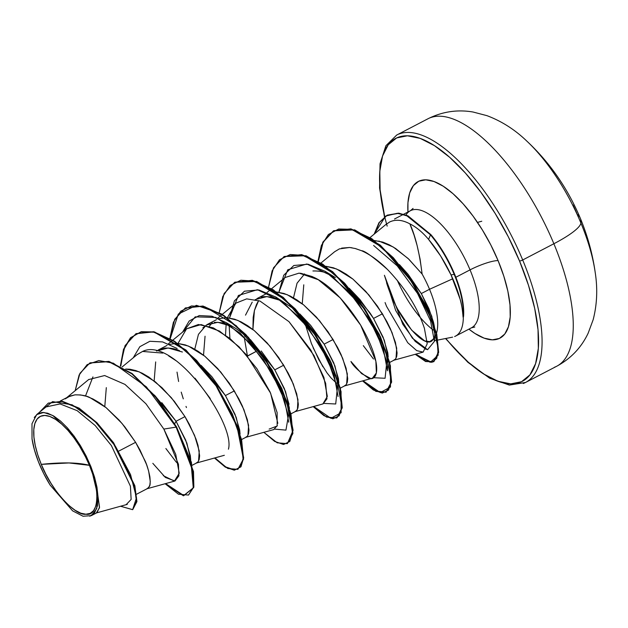 <?xml version="1.0" encoding="UTF-8"?>
<svg xmlns="http://www.w3.org/2000/svg" width="628" height="628" viewBox="0 0 628 628"><rect width="100%" height="100%" fill="white"/><g stroke="black" fill="none" stroke-linecap="round" stroke-linejoin="round"><path stroke-width="0.94" d="M573.066 205.011A222.32 218.026 -29.5 0 1 577.211 214.329A223.168 43.348 157.4 0 1 580.296 218.214A223.168 43.348 157.4 0 1 580.9 223.011A55.79 10.833 157.4 0 1 553.872 243.743A139.479 55.303 62.5 0 1 554.446 367.27A139.479 55.303 -117.5 0 0 553.872 243.743L522.692 259.976A139.479 55.303 62.5 0 1 523.257 383.504A139.479 55.303 -117.5 0 0 522.692 259.976A2.512 0.487 157.4 0 1 519.537 261.02A136.967 54.306 62.5 0 1 528.242 376.839A136.967 54.306 62.5 0 1 445.809 338.476L452.835 346.703L468.417 362.309L483.639 373.974L497.925 381.259L510.705 383.873L521.515 381.722L529.914 374.885L535.598 363.628L538.337 348.383L538.031 329.731L534.695 308.403L528.446 285.198L519.537 261.02A2.512 0.487 -22.6 0 0 522.692 259.976A139.479 55.303 -117.5 0 0 398.984 134.023A139.479 55.303 62.5 0 1 522.692 259.976L553.872 243.743A139.479 55.303 -117.5 0 0 430.164 117.789A139.479 55.303 62.5 0 1 553.872 243.743A55.79 10.833 -22.6 0 0 580.9 223.011A223.168 43.348 -22.6 0 0 580.296 218.214C587.612 235.885 592.581 253.955 595.203 272.442C597.754 288.794 597.071 304.556 593.154 319.731L588.177 333.146C581.363 347.559 570.876 358.596 556.722 366.242L525.534 382.476L509.347 385.082L489.628 378.182L467.844 362.27L445.527 338.531M527.803 142.03A111.58 44.243 62.5 0 1 580.9 223.011A111.58 44.243 62.5 0 1 595.265 272.905M41.283 464.367L68.994 462.946L89.427 465.317C100.912 490.444 98.447 516.726 85.91 514.222C75.274 516.271 50.695 489.455 41.283 464.367L45.758 474.007L50.978 483.301L56.755 491.881L62.871 499.425L69.072 505.634L75.132 510.281L80.816 513.186L85.91 514.222L90.212 513.366L93.556 510.643L95.817 506.168L96.908 500.092L96.791 492.666L95.456 484.172L92.975 474.941L89.427 465.317L84.953 455.669L79.725 446.375L73.947 437.795L67.84 430.251L61.63 424.041L55.57 419.394L49.887 416.497L44.792 415.453L40.498 416.309L37.146 419.033L34.885 423.515L33.794 429.583L33.92 437.01L35.246 445.503L37.735 454.743L41.283 464.367A54.534 21.619 62.5 0 1 44.792 415.453A54.534 21.619 62.5 0 1 89.427 465.317A334.748 65.022 -22.6 0 0 68.994 462.946A334.748 65.022 -22.6 0 0 41.283 464.367M454.633 336.537A66.026 26.18 -117.5 0 0 463.331 316.669L463.087 317.203C462.577 306.126 459.147 293.315 452.796 278.761L451.03 274.891C444.679 261.57 437.198 249.74 428.586 239.401L440.644 255.989L451.03 274.891L454.193 274.389A65.438 25.944 -117.5 0 0 430.494 234.856L428.586 239.401C422.409 232.132 416.168 226.951 409.88 223.866L414.048 235.068L417.07 245.383L420.085 259.097L422.11 274.028A58.953 23.377 62.5 0 1 429.528 289.28A58.953 23.377 62.5 0 1 434.631 337.393A58.953 23.377 -117.5 0 0 429.528 289.28L452.796 278.761L429.528 289.28A58.953 23.377 -117.5 0 0 422.11 274.028L408.114 258.501L393.183 246.969L378.849 241.058M455.85 277.262L470.05 269.867A66.026 26.18 -117.5 0 1 470.317 328.342A66.026 26.18 -117.5 0 0 470.05 269.867A22.318 4.333 157.4 0 1 498.075 260.596L490.829 244.975L482.359 229.927L472.994 216.016L463.103 203.802L453.047 193.73L443.227 186.21L434.019 181.508L425.768 179.82L418.805 181.209L413.381 185.621L409.715 192.882L407.949 202.711L407.941 212.013A88.344 35.027 62.5 0 1 439.514 184.012A88.344 35.027 62.5 0 1 498.075 260.596A22.318 4.333 -22.6 0 0 470.05 269.867A66.026 26.18 -117.5 0 0 411.489 210.239A66.026 26.18 -117.5 0 0 405.939 214.996A66.026 26.18 -117.5 0 1 411.489 210.239A66.026 26.18 -117.5 0 1 470.05 269.867L456.697 276.815M433.171 339.238L429.678 341.656L424.661 340.886L411.63 330.124L397.712 309.259C392.751 299.697 389.03 290.85 386.55 282.702C398.615 322.266 426.875 351.445 433.171 339.238L434.301 336.875L433.171 339.238M397.273 280.292A66.026 26.18 -117.5 0 0 420.313 317.525M387.146 215.239L398.639 213.151L407.862 215.804L430.902 234.644A65.438 25.944 62.5 0 1 463.535 316.559L463.331 316.669A66.026 26.18 62.5 0 1 456.854 335.289M433.179 330.006A66.026 26.18 62.5 0 1 398.529 283.055M136.598 494.205L147.47 488.545L149.323 486.512C150.241 485.672 150.422 482.406 149.864 476.715C148.538 470.16 146.983 464.955 145.209 461.109L135.601 442.324L118.99 450.975L135.601 442.324L122.028 423.46L106.093 407.635L89.749 397.5C86.389 395.687 81.483 394.8 75.015 394.847L68.334 396.817L60.312 401.002M154.425 395.075L176.06 421.255L185.668 440.055L190.323 455.653L190.708 459.845L186.854 443.078L176.06 421.255L184.97 416.615L176.06 421.255L174.71 423.712L176.06 421.255L161.796 402.681M178.399 464.053L176.044 461.855L165.871 448.518M198.558 461.07L199.233 451.006L194.578 435.408L184.97 416.615L171.397 397.752L155.461 381.926L139.118 371.8L125.647 369.044L129.957 369.24L135.978 370.63L142.321 373.268L148.852 377.067L162 387.712L174.356 401.378L184.97 416.615L189.358 424.324L195.92 438.87L197.993 445.33L199.626 455.747L199.202 459.413L197.993 461.902L196.124 463.119L224.337 455.292M225.421 395.554L235.029 414.331L239.684 429.929L240.077 434.136L236.222 417.377L225.421 395.554L234.33 390.914L225.421 395.554L201.086 365.355L211.856 376.698L225.421 395.554M247.927 435.361L248.594 425.305L243.947 409.699L234.33 390.914L220.766 372.051L204.83 356.225L188.478 346.091L177.669 343.375L185.346 344.921L191.681 347.559L198.22 351.366L204.83 356.225L217.704 368.55L229.306 383.198L238.726 398.615L242.392 406.104L247.361 419.63L248.994 430.039L248.562 433.705L247.361 436.193L245.493 437.418L273.706 429.591L277.341 425.525M290.921 413.852L295.576 411.426L297.421 409.401L297.962 399.596L293.307 383.998L283.699 365.206L274.789 369.845L284.398 388.638L289.053 404.251M247.463 356.123L256.334 351.335L247.424 355.974L244.182 336.891L247.463 356.123M324.158 344.144L333.766 362.929L338.421 378.527L338.814 382.727L334.952 365.967L324.158 344.144L333.068 339.505L324.158 344.144L299.823 313.945L310.577 325.265L324.158 344.144M313.105 347.7L322.871 366.744M346.656 383.951L347.331 373.896L342.676 358.29L333.068 339.505L319.495 320.641L303.56 304.816L287.216 294.681L276.406 291.965L284.076 293.512L290.419 296.149L296.958 299.956L303.56 304.816L316.441 317.14L328.036 331.788L337.456 347.206L341.13 354.694L346.099 368.22L347.724 378.629L347.3 382.295L346.099 384.783L344.23 386.008L372.435 378.174L376.384 372.938L375.858 361.163L360.66 325.147L340.258 297.962L318.278 279.696L299.109 273.117L285.261 277.45L271.626 288.699M369.751 312.563L349.192 288.244L359.962 299.587L373.527 318.435L383.127 337.22L387.79 352.818L388.183 357.026L384.32 340.258L373.527 318.435L382.436 313.796L373.527 318.435L370.206 313.246M373.519 377.718L385.082 378.276L386.777 361.775L376.981 333.405L357.246 301.652L331.89 275.935L306.794 263.995L287.75 269.773L278.895 292.248L283.754 275.205L293.826 265.503L308.152 264.231L325.226 271.351L349.16 291.981L369.884 320.225L383.402 348.917L387.429 370.779L388.128 358.894M373.487 359.012L363.314 345.659M396.025 358.25L396.7 348.187L392.045 332.589L382.436 313.796L368.864 294.932L352.928 279.107L336.584 268.98L325.775 266.256L333.444 267.811L339.787 270.448L346.318 274.248L352.928 279.107L365.802 291.431L377.404 306.087L386.824 321.505L390.498 328.986L395.467 342.511L397.092 352.928L396.668 356.594L395.459 359.083L393.591 360.299L423.115 352.112L427.213 343.799L424.379 328.216C422.149 321.952 414.849 298.096 387.523 269.514C373.142 256.915 364.499 250.658 361.595 250.737L354.961 248.437M106.313 387.633L104.797 406.449M182.41 352.018L168.147 347.975L156.513 351.021L164.819 348.077C170.926 347.943 175.84 348.823 179.553 350.722M176.915 343.335L169.466 344.38L176.908 343.335M162.942 348.367L162.393 348.909M155.681 361.924L154.166 380.741M202.852 327.84L207.523 324.346L216.44 319.707M214.219 322.368C220.42 322.266 225.334 323.153 228.961 325.037M236.497 328.915L245.297 335.171M261.224 350.989L274.789 369.845L283.699 365.206L270.126 346.342L254.191 330.516L237.847 320.39L227.038 317.666L234.707 319.22L241.05 321.858L247.589 325.657L254.191 330.516L267.073 342.841L278.667 357.497L288.087 372.914L291.761 380.395L296.73 393.921L298.355 404.338L297.931 408.004L296.73 410.492L294.862 411.709L323.067 403.882L326.968 398.819L325.665 383.308L313.984 355.495L289.006 321.685L259.992 301.055L246.702 298.865L235.9 303.151L227.399 317.697M226.276 317.627L218.834 318.671L226.276 317.627M212.311 322.666L209.281 326.293L212.311 322.666M205.05 336.223L203.535 355.04M245.509 315.138L252.221 302.139M261.397 297.02L263.564 296.667C269.671 296.534 274.577 297.421 278.29 299.313L281.14 300.616L266.884 296.565L255.251 299.611M294.626 309.439L275.873 297.06L299.807 317.697L320.523 345.942L334.041 374.633L338.06 396.496M261.68 296.958L261.122 297.499M258.642 300.584L254.419 310.515L252.911 329.496L253.178 317.478L254.419 310.515L256.491 304.494L258.642 300.584M312.925 270.966C319.134 270.849 324.048 271.736 327.675 273.62M344.026 283.762L346.311 285.669M303.779 284.814L302.264 303.63M373.605 245.454L397.289 265.911L417.526 293.441L430.557 320.9L434.411 341.365L434.851 333.468L431.774 316.269L421.31 293.559L399.439 264.624L408.161 274.412L421.31 293.559L429.528 289.28L421.31 293.559L428.861 308.591L433.461 322.07C434.592 327.157 435.071 330.681 434.882 332.644M126.267 504.535L131.134 499.417L130.412 486.182L111.392 445.582L95.181 425.525L77.197 410.681L60.06 403.93L46.213 406.897M91.303 515.659L96.987 512.699L99.522 507.236L97.952 496.23L96.681 508.711L91.303 515.659L83.045 516.24L72.62 510.862L50.13 485.067L43.709 473.583L38.386 461.651L34.43 449.884L32.028 438.878L31.989 423.743L36.683 414.582L43.725 412.447L52.854 415.524L73.594 435.463L90.817 466.392L97.952 496.23L99.475 507.824L96.32 512.958L127.288 504.37M85.502 395.993L92.936 376.894L85.502 395.993M165.596 483.599L183.871 495.594L193.699 487.603L191.414 462.294L176.547 426.899L176.138 427.119L193.094 471.769L193.44 487.116L188.51 495.06L193.848 486.904L193.502 471.55L176.547 426.899L155.901 396.841L132.029 373.495L108.856 361.398L90.055 362.851L109.068 361.453L132.186 373.613L155.98 396.927L176.547 426.899L176.138 427.119L155.571 397.147L131.778 373.825L108.652 361.673L89.851 362.96L79.937 373.338L75.164 390.687L79.12 375.002L87.151 364.648L98.816 360.566L113.33 363.172L146.379 386.879L176.138 427.119L163.853 429.073L145.924 403.757L124.972 384.399L104.648 375.536L88.768 379.548M132.775 509.559L136.865 501.701L134.887 485.939L113.644 442.858L97.018 422.785L79.104 408.145L62.203 401.245L48.38 403.137L62.384 401.276L79.199 408.208L97.002 422.777L113.55 442.716L134.792 485.585L136.896 501.403L132.571 509.669L136.48 501.615L134.376 485.797L113.134 442.928L96.594 422.989L78.79 408.42L61.968 401.488L48.175 403.239L39.454 412.298L52.564 401.63L72.228 404.832L94.773 421.192L115.654 446.626L130.561 474.635L136.512 497.792L132.649 509.63L120.552 506.239L132.571 509.669M65.21 398.89L69.983 396.064L75.015 394.847L80.588 394.941L86.609 396.331L92.952 398.968L99.491 402.776L106.093 407.635L118.975 419.959L124.988 427.087L135.601 442.324L139.989 450.025L146.559 464.579L148.632 471.039L150.257 481.448L149.833 485.114L148.632 487.603L146.764 488.827L174.969 481.001L178.894 475.836L178.446 464.288L163.853 429.073L175.722 454.319L179.231 473.253L174.435 481.119L163.288 475.679M336.537 383.221L331.074 377.978L327.007 372.891L318.804 359.679L311.378 343.438L305.703 325.626M374.374 240.516L382.813 242.102L389.148 244.739L395.687 248.547L408.828 259.183L422.11 274.028C419.465 252.597 415.383 235.877 409.88 223.866C402.32 219.792 395.569 219.172 389.611 222.014L385.584 224.753M385.074 302.563L386.573 306.393L407.729 342.707L416.733 350.636L423.115 352.112M352.033 247.801L349.6 247.487L339.363 248.9L334.63 251.742L320.986 262.991M300.443 273.211L312.383 276.603C311.637 276.94 333.452 282.121 360.66 325.147C385.623 368.738 376.148 383.213 367.545 377.538C358.274 370.81 352.748 365.449 350.95 361.453L361.626 373.629L370.418 378.331M226.143 323.977L225.531 335.054L226.143 323.977M277.819 423.319L270.629 393.191L245.925 354.294L229.785 338.335L213.355 327.887L198.409 324.511L186.532 328.86L178.03 343.398L186.571 328.821L201.086 324.566L219.51 331.074L239.095 346.837L256.852 368.62L270.134 392.092L277.129 412.596L277.16 426.035L269.129 429.081M228.427 449.201C235.767 424.285 174.121 335.76 142.58 351.445L137.163 354.569L122.146 366.948M152.824 463.331L165.36 477.445L174.969 481.001M434.411 341.365L427.558 349.725L412.392 338.194L395.664 310.428L384.415 275.284L402.791 324.244L415.187 341.373L426.129 349.404M324.158 403.427L335.713 403.985L337.417 387.484L327.62 359.114L307.885 327.353L282.529 301.636L257.425 289.704L238.389 295.474L229.526 317.949L234.385 300.906L244.457 291.204L258.791 289.932L275.873 297.06M229.134 325.108L229.911 338.437L229.134 325.108M274.789 429.128L285.944 430.117L288.417 415.681L280.606 389.917L263.47 359.766L240.281 333.24L215.836 317.454L195.23 316.85L182.607 332.102L189.193 321.002L199.233 315.578L211.989 316.222L226.496 322.761L250.431 343.39L271.155 371.635L284.672 400.326L288.699 422.189M120.764 366.187L123.81 349.466L130.757 337.683L141.237 331.702L154.551 331.929L185.951 350.016L216.299 385.372L237.306 425.878L243.664 457.749L240.964 466.792L234.778 469.987L225.805 466.965L214.964 457.89M170.267 338.5L178.313 314.047L196.454 305.326L221.417 313.874L248.374 337.291L272.026 369.782L287.852 403.482L293.103 430.259L287.451 443.541M336.616 417.942L326.576 417.102L313.207 406.622L323.985 415.681L332.934 418.79L339.151 415.783L341.954 406.991L336.004 375.693L315.539 335.556L285.63 300.027L254.324 281.093L240.862 280.237L230.115 285.497L222.775 296.542L219.258 312.571L224.125 293.551L234.629 282.349L251.914 280.52L272.921 290.034L294.932 309.18L315.044 334.81L330.681 362.78L339.929 388.575L341.852 408.035L337.024 417.73L342.26 407.823L340.345 388.363L331.097 362.568L315.46 334.598L295.341 308.968L273.337 289.814L252.323 280.308L234.833 282.239L256.648 281.438L283.236 297.358L309.361 325.893L329.92 360.056L341.059 391.558L341.106 412.737L330.917 418.287L313.694 406.481M385.977 392.241L375.937 391.393L362.576 380.913L373.354 389.98L382.295 393.081L388.512 390.074L391.322 381.282L385.364 349.992L364.907 309.855L334.991 274.318L303.685 255.384L290.222 254.528L279.484 259.788L272.144 270.833L268.627 286.87L273.494 267.834L284.005 256.64L301.291 254.819L322.305 264.341L344.309 283.495L364.428 309.125L380.058 337.087L389.305 362.882L391.213 382.334L385.977 392.241L391.629 382.122L389.713 362.67L380.474 336.875L364.837 308.913L344.725 283.275L322.721 264.121L301.707 254.607L284.209 256.53L306.032 255.737L332.612 271.665L358.737 300.2L379.288 334.355L390.428 365.857L390.475 387.036L380.285 392.586L363.062 380.78L376.219 391.118L386.181 392.131M333.562 230.829L354.671 229.856L380.372 245.242L405.476 272.238L425.407 304.392L436.798 334.292L438.179 355.173L430.259 362.348L415.736 354.161L426.043 361.336L433.901 361.595L438.658 352.418L436.766 334.159L427.935 309.659L412.902 282.765L393.387 257.747L371.784 238.671L350.911 228.867L333.766 230.727L323.192 242.07L318.365 261.381M188.51 495.06L178.47 494.212L165.109 483.733L183.415 495.798L193.283 487.846L191.014 462.538L176.138 427.119L163.853 429.073M120.38 365.983L125.051 345.643L135.891 333.758L153.177 331.929L174.192 341.444L196.195 360.59L216.315 386.22L231.952 414.19L241.199 439.985L243.114 459.445L237.879 469.351L227.838 468.512L214.478 458.032L225.319 467.138L234.299 470.199L240.508 467.067L243.24 458.087L236.984 426.334L216.087 385.882L185.802 350.463L154.41 332.204L141.057 331.867L130.53 337.715L123.504 349.372L120.38 365.983M169.89 338.28L174.765 319.252L185.268 308.05L202.561 306.229L223.576 315.743L245.579 334.905L265.691 360.535L281.328 388.504L290.568 414.299L292.483 433.752L287.247 443.651L277.199 442.803L263.846 432.323L274.617 441.39L283.566 444.491L289.783 441.484L292.585 432.692L286.635 401.402L266.17 361.265L236.261 325.728L204.956 306.794L191.493 305.938L180.746 311.198L173.414 322.243L169.89 338.28M317.988 261.162L322.855 242.141L333.358 230.939L350.495 229.079L371.376 238.891L392.971 257.959L412.494 282.977L427.519 309.871L436.35 334.379L438.242 352.638L433.493 361.814L425.603 361.532L415.241 354.294L431.868 362.395L436.719 358.321L438.423 349.137L431.287 318.71L410.955 280.677L381.957 247.181L351.633 229.33L338.696 229.008L328.405 234.495L321.379 245.47L317.988 261.162M389.548 222.045L389.611 222.014C395.491 219.172 402.25 219.784 409.88 223.866C416.168 226.951 422.409 232.132 428.586 239.401L430.494 234.856L406.74 215.702L397.289 213.285L385.655 216.079L374.162 234.15L378.982 222.681L386.934 215.341L398.403 213.387L407.588 216.079L430.494 234.856L430.902 234.644L408.004 215.867L398.819 213.175L387.35 215.129L379.43 222.406L374.61 233.781M287.247 443.651L292.891 433.532L290.976 414.08L281.736 388.285L266.099 360.323L245.988 334.685L223.984 315.531L202.97 306.017L185.472 307.94M237.879 469.351L243.531 459.233L241.607 439.773L232.36 413.978L216.723 386.008L196.603 360.378L174.6 341.224L153.593 331.717L136.095 333.649M137.03 354.679L142.58 351.445L162.833 353.093M168.697 355.95L176.413 360.935M194.986 378.182L210.247 398.521M186.445 407.556L185.998 406.418M183.282 398.827L181.217 392.123M178.603 381.486L177.025 372.106M289.006 321.685L310.891 350.189L323.922 377.483L327.314 396.425L322.886 403.937M341.624 248.123L349.6 247.487L355.393 248.547L361.595 250.737C370.135 254.528 378.778 260.785 387.523 269.514M133.238 357.803L139.832 346.703L149.864 341.279L162.628 341.93L177.135 348.469M304.611 273.91L297.044 283.212L293.496 297.813M289.445 408.428L285.583 391.668L274.789 369.845L250.454 339.654M247.581 337.079L236.646 329.009L226.496 322.761M231.771 326.317L217.83 322.29L206.353 325.014L198.456 334.324L194.766 349.223M498.075 260.596A88.344 35.027 62.5 0 1 468.928 329.143L474.917 333.452L484.133 338.147L492.376 339.834L499.346 338.453L504.771 334.041L508.429 326.78L510.203 316.944L509.999 304.918L507.848 291.156L503.821 276.194L498.075 260.596M384.705 216.707L380.121 189.923L379.814 171.279L382.554 156.034L388.237 144.778L396.637 137.94L407.439 135.789L420.226 138.403L434.505 145.688L449.734 157.353L465.317 172.959L480.663 191.909L495.178 213.465L508.303 236.795L519.537 261.02A136.967 54.306 62.5 0 0 415.901 137.037A136.967 54.306 62.5 0 0 387.178 226.111M34.257 417.439L37.633 413.891L42.162 412.455L47.618 413.193L53.827 416.097L60.492 421.043L67.337 427.801L74.104 436.146L80.447 445.652L86.146 455.991L90.934 466.69L94.585 477.233L96.971 487.25L97.952 496.23L97.434 505.878L94.663 512.715L89.835 516.263M463.087 317.203L463.535 316.559A65.438 25.944 -117.5 0 0 430.902 234.644L430.494 234.856A65.438 25.944 62.5 0 1 454.193 274.389A65.438 25.944 62.5 0 1 463.087 317.203A65.438 25.944 -117.5 0 0 454.193 274.389L451.03 274.891L460.143 299.313C461.439 303.183 462.412 309.149 463.087 317.203M50.13 485.067A58.64 23.252 62.5 0 1 32.028 438.878M580.9 223.011A111.58 44.243 -117.5 0 0 536.579 151.105M481.77 221.237A55.79 10.833 -22.6 0 0 477.515 222.414M384.462 216.88L379.571 188.031L380.026 163.814L385.875 145.759L396.7 135.051L427.888 118.818C442.277 111.603 457.333 109.343 473.057 112.019L486.904 115.646C501.568 121.133 514.866 129.611 526.798 141.08C549.853 162.652 567.688 188.369 580.303 218.222M403.702 214.219L410.406 210.725L413.075 208.418M434.443 340.714L437.559 340.101M437.999 340.015L452.607 337.142M455.496 336.137L471.4 327.855L474.815 327M192.192 465.262L196.839 462.844M241.552 439.561L246.207 437.135M340.29 388.143L344.937 385.725M389.658 362.442L394.306 360.017M158.162 350.047L167.072 345.408M256.891 298.638L265.801 293.998M44.878 407.831L36.683 414.582M48.584 403.027L48.175 403.239M90.267 362.749L89.851 362.96M66.678 397.681L88.807 379.438M168.312 343.877L172.567 340.376M172.888 340.109L186.532 328.86M217.681 318.176L235.9 303.151M267.049 292.467L271.296 288.966M370.073 237.525L386.165 224.259M394.51 219.007L403.294 214.431M135.891 333.758L136.3 333.546M185.268 308.05L185.684 307.83M234.629 282.349L235.037 282.137M284.005 256.64L284.413 256.42M333.358 230.939L333.766 230.727M433.493 361.814L433.901 361.595M386.934 215.341L387.35 215.129M325.226 271.351L335.383 277.6"/></g></svg>
